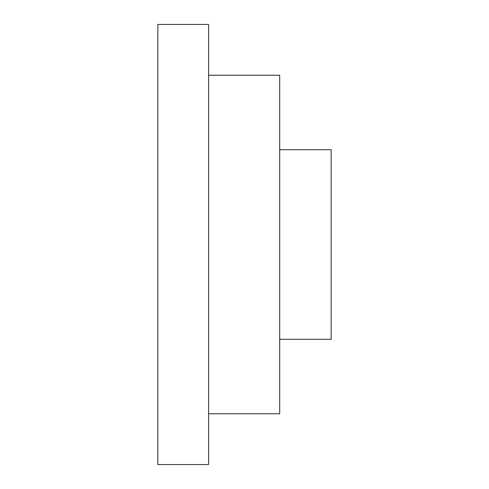 <?xml version="1.0" encoding="UTF-8"?>
<svg xmlns="http://www.w3.org/2000/svg" width="489" height="489" viewBox="0 0 489 489"><rect width="100%" height="100%" fill="white"/><g stroke="black" fill="none" stroke-linecap="round" stroke-linejoin="round"><path stroke-width="0.73" d="M208.614 464.55L208.614 24.45L157.837 24.45L157.837 464.55L208.614 464.55M208.614 75.233L279.708 75.233L279.708 413.767L208.614 413.767M279.708 149.707L331.163 149.707L331.163 339.293L279.708 339.293"/></g></svg>
